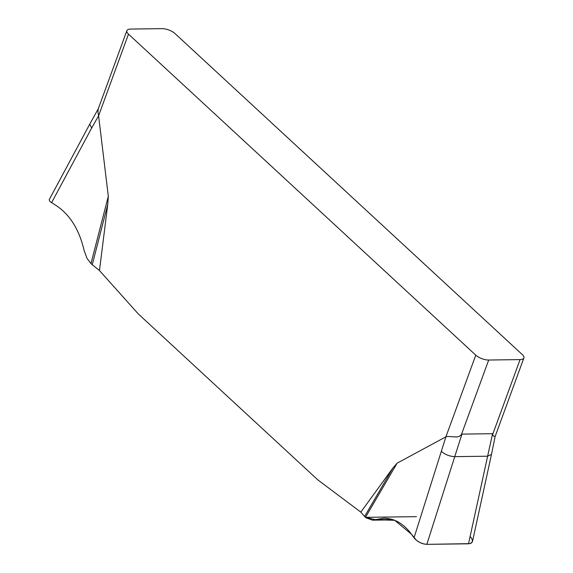 <?xml version="1.0" encoding="UTF-8"?>
<svg xmlns="http://www.w3.org/2000/svg" width="573" height="573" viewBox="0 0 573 573"><rect width="100%" height="100%" fill="white"/><g stroke="black" fill="none" stroke-linecap="round" stroke-linejoin="round"><path stroke-width="0.86" d="M522.247 354.544L174.944 33.513A9.77 3.896 -159.9 0 0 162.023 28.65L130.665 29.065A9.77 3.896 -159.9 0 0 126.862 30.67A9.77 3.896 -159.9 0 0 128.481 34.129L475.776 355.16A9.77 3.896 -159.9 0 0 488.705 360.023L520.062 359.608A9.77 3.896 -159.9 0 0 523.865 358.003A9.77 3.896 -159.9 0 0 522.247 354.544M360.825 512.126L364.593 516.481L392.849 468.062L360.825 512.126L317.872 479.923L138.329 313.961L99.473 270.542L107.738 204.511L92.239 264.733L99.473 270.542M392.849 468.062L397.089 463.185L445.887 436.834L447.441 436.447L456.846 436.991L459.41 436.34L461.96 434.112L492.572 433.704L492.93 435.437L493.668 436.189L495.165 436.418L491.484 454.396L487.616 456.208L492.572 433.704M128.481 34.129L98.592 115.803L108.311 196.253L107.738 204.511M49.199 199.705L49.915 201.546L55.237 204.955C69.526 214.008 79.16 229.193 84.124 250.501L87.024 258.38L90.978 263.587L108.311 196.253M90.978 263.587L92.239 264.733M49.35 199.433L89.775 124.112L91.644 128.073L51.556 202.756M98.592 115.803L91.644 128.073M364.593 516.481L366.025 517.77L372.486 520.162L383.896 518.25C394.468 518.307 403.657 523.629 411.464 534.229L414.035 537.818L445.901 436.827L475.776 355.16M397.089 463.185L365.488 517.333M414.035 537.818C417.337 541.764 421.606 543.942 426.835 544.35L468.521 543.798L487.616 456.208L454.747 456.645L426.835 544.35M468.521 543.798L470.691 543.433L472.489 541.514M126.862 30.67L98.162 109.099L97.983 112.329L98.585 115.782M416.449 516.66L365.488 517.333L375.336 519.682L394.725 520.305L411.464 534.229L416.421 540.282L419.701 542.416L423.383 543.863L426.835 544.35L469.96 543.641L471.959 542.581L472.532 540.697L471.622 538.319L470.125 536.457M441.504 451.474C445.157 454.647 449.576 456.366 454.747 456.645L461.96 434.112M492.637 434.549L520.062 359.608M488.705 360.023L461.272 434.971M375.336 519.682L392.333 519.46M472.539 541.263L491.484 454.396M495.158 436.425L523.865 358.003M89.775 124.112L98.348 108.655M393.615 519.883L372.55 520.162"/></g></svg>
